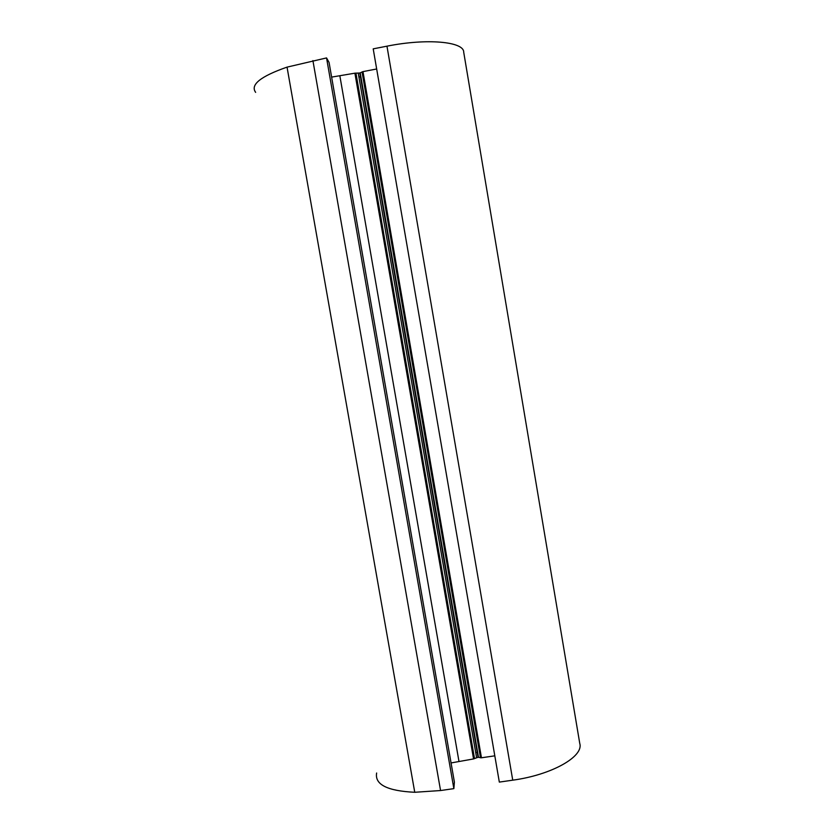 <?xml version="1.0" encoding="UTF-8"?>
<svg xmlns="http://www.w3.org/2000/svg" width="834" height="834" viewBox="0 0 834 834"><rect width="100%" height="100%" fill="white"/><g stroke="black" fill="none" stroke-linecap="round" stroke-linejoin="round"><path stroke-width="1.25" d="M475.714 752.549L477.632 752.31M358.933 77.082L360.882 76.676M376.634 773.014C374.612 784.523 387.31 790.955 414.748 792.279L440.56 790.538L453.863 788.63L454.394 782.063M255.642 92.355C250.085 84.776 260.552 76.374 287.042 67.127L326.553 57.921L329.076 62.456M331.63 77.103L354.898 73.183L359.819 73.017L362.978 71.62L376.666 68.982M451.058 762.943L473.556 758.93L478.07 757.262L481.458 757.783L494.812 755.833M386.966 46.172L373.205 48.852L499.326 782.094L512.743 780.176C552.045 774.849 583.967 756.396 579.766 743.48L463.704 52.167C464.058 41.679 427.216 38.093 386.966 46.172L512.743 780.176M326.553 57.921L453.863 788.63M329.055 62.352L454.415 782.198M339.897 76.082L458.909 761.056M354.898 73.183L473.556 758.93M355.93 73.1L474.525 758.638M358.266 73.236L476.579 757.585M360.225 72.85L478.497 757.303M362.05 71.922L480.499 757.772M362.978 71.62L481.458 757.783M312.906 60.58L440.56 790.538M359.819 73.017L478.07 757.262M362.456 71.755L480.926 757.814M287.042 67.127L414.748 792.279"/></g></svg>
